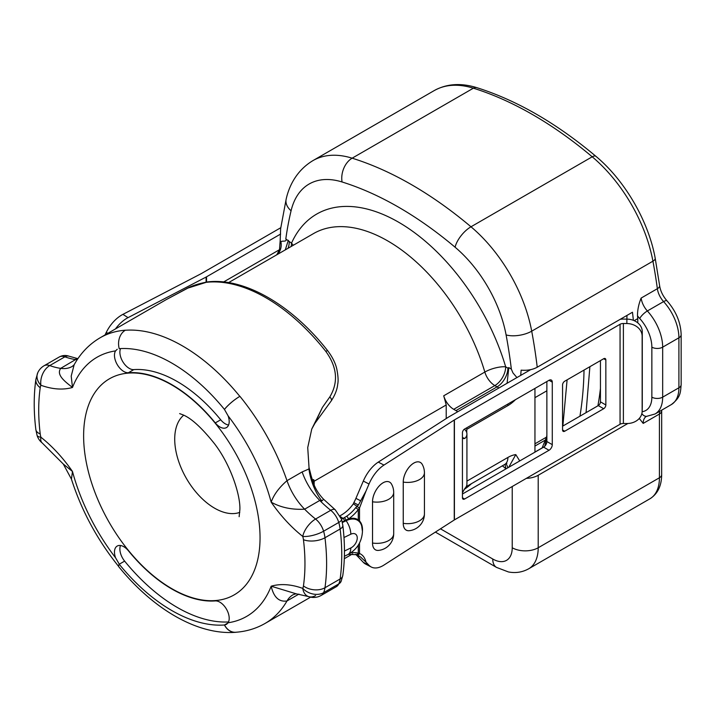 <?xml version="1.0" encoding="UTF-8"?>
<svg xmlns="http://www.w3.org/2000/svg" width="717" height="717" viewBox="0 0 717 717"><rect width="100%" height="100%" fill="white"/><g stroke="black" fill="none" stroke-linecap="round" stroke-linejoin="round"><path stroke-width="1.08" d="M239.783 512.368A56.383 32.552 60 0 1 197.489 493.861A56.383 32.552 60 0 1 174.715 439.127A56.383 32.552 60 0 1 183.686 415.206M502.285 465.862A15.308 11.535 -155.8 0 1 505.673 468.658A163.781 94.563 60 0 1 505.422 469.196M224.448 624.991A15.308 12.037 85.8 0 0 235.642 632.313C197.202 635.271 152.891 608.823 118.753 566.726A15.308 3.361 -39.2 0 1 119.219 564.234A151.538 87.492 -120 0 0 224.448 624.991L226.509 624.355L228.105 622.768A13.202 7.618 -120 0 0 226.384 609.002A13.202 7.618 -120 0 0 215.279 600.918A125.134 72.247 60 0 1 128.388 550.746A13.202 7.618 -120 0 0 117.203 546.058A13.202 7.618 -120 0 0 114.469 552.108A13.202 7.618 -120 0 0 115.562 557.79L119.309 564.189L124.633 561.115A151.538 87.492 -120 0 0 228.535 621.953M120.492 545.503A13.202 7.618 -120 0 0 119.882 548.98A13.202 7.618 -120 0 0 124.633 561.115M117.247 349.242L115.562 350.891A13.202 7.618 -120 0 0 114.469 355.309A13.202 7.618 -120 0 0 128.388 372.741A125.134 72.247 60 0 1 215.279 422.905A13.202 7.618 -120 0 0 226.464 427.592A13.202 7.618 -120 0 0 228.105 415.869L224.448 409.416A151.538 87.492 -120 0 0 119.219 348.668A15.308 12.037 -94.2 0 1 125.305 330.259L125.394 330.205A15.308 12.037 85.8 0 0 125.314 330.259A164.928 95.218 60 0 1 239.837 396.376A15.308 3.361 140.8 0 0 224.448 409.416M120.546 348.587A13.202 7.618 -120 0 0 119.882 352.19A13.202 7.618 -120 0 0 133.801 369.613A125.134 72.247 60 0 1 220.693 419.786A13.202 7.618 -120 0 0 228.589 425.029M314.163 485.015L314.163 481.215L446.207 404.98L446.207 418.567M515.46 399.665A30.616 17.674 -60 0 1 507.896 405.607L466.767 429.349L466.767 432.772M466.767 429.349A15.308 8.837 -120 0 0 466.695 427.825M457.688 411.773A15.308 8.837 -120 0 0 455.949 410.608L497.078 386.857L494.847 385.576A15.308 8.837 60 0 1 484.835 372.051A15.308 4.804 163.5 0 1 505.673 366.826L507.896 368.117L508.819 367.579L511.346 369.13L512.96 372.903L516.93 377.572M446.207 404.98A148.473 85.717 -120 0 0 443.706 395.802A15.308 8.837 -120 0 0 453.718 409.317L455.949 410.608M641.858 413.601A7.654 5.978 87.8 0 0 646.671 416.344L646.358 416.398A15.308 8.837 -120 0 0 643.194 423.406L639.268 418.441M526.368 478.356A18.364 10.603 0 0 0 538.207 475.272L627.868 423.505M280.983 242.176C281.691 246.523 280.723 250.385 278.097 253.773L277.219 254.087L279.522 249.382L280.186 240.562L280.983 242.176C280.983 239.998 287.553 242.615 285.814 238.913L291.496 243.171A163.781 94.563 60 0 1 398.58 222.189A163.781 94.563 60 0 1 505.673 366.826A15.308 8.837 120 0 1 494.847 385.576L453.718 409.317M280.186 243.027L280.849 241.835M312.289 479.565L313.777 479.7L313.777 484.065M314.163 481.215A148.473 85.717 -120 0 0 313.777 479.7M637.78 322.874L637.78 318.59A451.54 260.701 -120 0 0 637.494 315.803C637.476 309.995 638.686 304.089 641.132 298.075L657.364 288.7A451.54 260.701 -120 0 0 652.927 261.185L531.709 331.173A451.54 260.701 60 0 1 537.23 367.221C532.668 369.712 527.3 370.68 521.125 370.151L520.721 375.385M633.371 320.329A451.54 260.701 -120 0 0 632.475 312.236L537.23 367.221M637.78 318.59L634.187 320.669M546.865 435.398A405.58 234.163 -120 0 1 544.786 446.225A405.625 234.19 -120 0 0 544.83 445.92L544.624 446.377M534.954 443.805L546.551 437.11A405.625 234.19 -120 0 0 546.865 435.3M534.954 388.408L534.954 452.149M542.115 447.928L546.551 437.11M508.747 467.278L515.801 454.605L519.726 460.941M620.214 319.316A12.243 7.071 0 0 1 623.521 319.083L626.972 319.119A15.308 12.494 1.7 0 1 642.28 331.774L642.145 336.192A15.308 12.494 -178.3 0 0 626.837 323.537L626.954 315.417M280.186 240.562L280.634 228.741L286.191 199.012A18.364 12.798 13.4 0 0 291.075 210.762A433.176 250.099 -120 0 0 285.814 238.913M293.217 245.304A15.308 11.535 24.2 0 0 291.496 243.171A15.308 8.837 120 0 1 291.156 246.496M507.089 383.254L508.819 367.579M288.342 240.285L285.276 249.892M325.814 351.393A4.589 0.914 -38.3 0 1 327.75 350.81L327.75 350.81C334.247 359.396 336.121 366.091 336.757 368.879C338.146 375.807 338.451 380.951 337.689 384.321C337.205 389.519 335.045 395.049 331.218 400.928L331.218 400.928A4.589 2.483 -144.3 0 0 329.802 396.949C338.532 382.358 337.205 367.176 325.814 351.393A164.928 95.218 -120 0 0 206.182 282.328A4.589 3.639 83.6 0 1 207.33 281.942L207.33 281.942C198.143 283.753 191.188 286.02 186.474 288.736L166.362 299.545L187.944 288.073L206.182 282.328M125.394 330.205A164.928 95.218 60 0 0 100.192 337.743L166.362 299.545M298.917 594.088L286.997 600.963C279.012 602.181 273.742 597.261 271.178 586.201A107.147 61.859 60 0 1 302.762 588.397A15.308 11.535 24.1 0 0 323.591 592.681L338.747 583.934A9.187 6.919 24.1 0 0 341.122 581.362L336.39 586.658A15.308 8.837 -120 0 0 338.747 583.934A30.616 17.674 -120 0 0 340.127 578.986A203.574 117.534 -120 0 0 341.758 554.94A203.574 117.534 -120 0 0 340.127 529.003A30.616 17.674 -120 0 0 338.747 522.469A15.308 8.837 -120 0 0 330.725 510.298A91.839 53.022 60 0 1 319.773 500.448L321.897 500.977L323.555 499.22C318.778 494.264 315.328 488.68 313.195 482.469L312.495 480.273A164.928 95.218 60 0 0 311.026 475.407L309.018 467.466L307.727 447.596L311.743 429.089L322.426 407.39L314.888 423.371L331.218 400.928M322.426 407.39L329.802 396.949M235.642 632.313A15.308 12.037 85.8 0 0 236.583 632.197M293.101 594.716A45.924 26.511 60 0 0 293.092 594.716L293.092 594.716A45.924 26.511 60 0 0 286.997 600.963A164.928 95.218 60 0 1 265.12 623.414C256.166 628.54 246.37 631.489 235.732 632.26A15.308 12.037 -94.2 0 1 224.529 624.937L227.997 622.939M239.837 396.376L239.917 396.331A15.308 3.361 140.8 0 0 224.529 409.371M228.105 622.768A149.62 86.381 -120 0 0 271.178 586.201L296.013 593.766L308.373 596.544A15.308 10.307 109.9 0 0 315.57 595.585M302.153 471.929A45.924 26.511 60 0 0 319.773 500.448L304.617 509.195C291.971 509.877 280.831 507.537 271.178 502.169C273.742 494.793 279.012 487.632 286.997 480.677L302.153 471.929L308.919 468.981L309.018 467.466M321.897 500.977A45.924 28.608 76.6 0 1 308.919 468.981M100.192 337.743C89.275 344.142 80.591 353.158 74.138 364.783L71.207 376.111L72.489 387.458C65.059 381.668 56.025 374.946 60.694 368.368L77.346 358.518L69.217 356.25C65.731 355.023 62.406 355.273 59.233 357.003A15.308 8.837 -120 0 1 64.897 356.824A9.187 6.184 -70.1 0 1 69.217 356.25M77.651 359.038A45.924 34.129 66.5 0 1 75.885 358.948M71.431 479.144L63.311 464.06L72.489 471.49L71.431 479.144C81.666 510.997 97.467 540.179 118.834 566.672M239.917 396.331A164.928 95.218 60 0 1 286.997 480.677A45.924 26.511 60 0 0 304.617 509.195A91.839 53.022 -120 0 0 315.57 519.045A15.308 8.837 60 0 1 323.591 531.216A15.308 4.822 163.6 0 1 302.762 536.433A107.147 61.859 60 0 1 271.178 502.169A149.62 86.381 -120 0 0 228.105 415.869M323.555 499.22L335.233 509.787A9.187 4.239 -51.6 0 0 330.725 510.298L315.57 519.045A15.308 7.062 128.4 0 0 302.762 536.433A15.308 8.837 -120 0 1 303.443 539.695A15.308 7.412 -7 0 0 324.971 537.75A203.574 117.534 60 0 1 326.611 563.687A203.574 117.534 60 0 1 324.971 587.743A30.616 17.674 60 0 1 323.591 592.681A15.308 8.837 60 0 1 321.234 595.406L336.39 586.658M303.443 539.695A188.266 108.697 -120 0 1 304.958 563.687A188.266 108.697 -120 0 1 303.443 585.932A15.308 8.837 -120 0 1 302.762 588.397A15.308 10.307 109.9 0 0 308.373 596.544A15.308 15.308 0 0 0 321.234 595.406M40.224 433.955A15.308 7.412 -7 0 1 35.85 429.573C33.663 411.773 33.681 395.022 35.886 379.32L37.759 372.759A15.308 15.308 0 0 1 44.078 365.751A15.308 8.837 60 0 1 49.742 365.571A15.308 10.307 109.9 0 0 40.905 385.253A15.308 8.837 -120 0 0 40.224 387.727A188.266 108.697 -120 0 0 40.224 433.955A15.308 8.837 -120 0 0 40.905 437.218A15.308 7.062 128.4 0 0 42.222 442.963L63.311 464.06M37.759 372.759A15.308 11.535 24.1 0 0 40.905 385.253A107.147 61.859 60 0 0 72.489 387.458A149.62 86.381 -120 0 1 115.562 350.891M115.562 557.79A149.62 86.381 -120 0 1 72.489 471.49A107.147 61.859 60 0 0 40.905 437.218A15.308 4.822 163.6 0 1 37.051 435.3A15.308 15.308 0 0 0 42.222 442.963M356.663 554.591A2.294 1.918 -68.4 0 0 356.967 554.743L348.668 554.349A2.294 1.47 -103.4 0 0 349.394 553.757M356.098 554.438A2.294 1.766 -72 0 0 358.285 553.273L359.513 553.497C362.775 554.841 364.926 557.718 365.984 562.11L360.472 556.912L356.734 554.617M357.165 554.824L356.967 554.743A2.294 1.918 -68.4 0 0 359.513 553.497L359.513 542.993M359.513 520.981L359.513 508.003L358.285 509.599A29.845 18.669 -55.5 0 1 348.399 518.983L344.465 520.847A2.294 1.201 -115.8 0 0 343.031 518.409L346.625 516.267A27.551 17.235 124.5 0 0 355.749 507.609L358.383 505.028L365.984 491.091L359.513 508.003L356.663 506.247M355.749 507.609L358.285 509.599L358.285 519.915A21.671 13.56 -55.5 0 0 348.399 518.983A2.294 0.959 -123.9 0 0 346.625 516.267M358.285 519.915A21.671 13.56 -55.5 0 1 362.443 531.01M600.443 401.843L605.847 404.971A3.065 1.766 -60 0 1 603.687 408.717L598.274 405.598A3.065 1.766 120 0 0 600.443 401.843L600.443 360.597M564.718 431.213A3.065 1.766 -60 0 1 563.195 431.365A3.065 1.766 -60 0 1 562.558 429.967L564.718 431.213L603.687 408.717M562.558 429.967L562.558 384.975A3.065 1.766 -60 0 1 564.718 381.22L603.687 358.724A3.065 1.766 -60 0 1 605.22 358.572A3.065 1.766 -60 0 1 605.847 359.979L603.687 358.724M378.854 550.36A15.003 8.201 -62.5 0 1 372.508 543.038A14.994 8.192 117.5 0 0 378.459 550.405L378.459 550.405A16.841 16.841 0 0 0 393.696 533.645A16.841 9.724 0 0 1 372.526 543.038L372.508 501.792A15.003 8.201 -62.5 0 1 380.422 484.746A15.003 8.201 -62.5 0 1 391.688 484.432M372.526 501.792A16.841 9.724 0 0 0 393.696 492.4A16.841 16.841 0 0 0 391.5 484.074L391.5 484.074A14.994 8.192 117.5 0 0 380.216 484.952A14.994 8.192 117.5 0 0 372.526 501.792L372.526 543.038M403.232 482.093L403.25 482.093A16.841 9.724 0 0 0 424.428 472.7A16.841 16.841 0 0 0 422.223 464.374L422.223 464.374A14.994 8.192 117.5 0 0 410.94 465.252A14.994 8.192 117.5 0 0 403.25 482.093L403.25 523.338A14.994 8.192 117.5 0 0 409.183 530.705L409.183 530.705A16.841 16.841 0 0 0 424.428 513.946A16.841 9.724 0 0 1 403.25 523.338L403.232 482.093A15.003 8.201 -62.5 0 1 411.155 465.037A15.003 8.201 -62.5 0 1 422.421 464.733M462.438 497.768L464.607 499.014A3.065 1.766 120 0 1 463.074 499.166A3.065 1.766 120 0 1 462.438 497.768L462.438 492.767L464.912 488.394A15.308 8.837 0 0 0 466.928 484.02L466.928 434.027A15.308 8.837 180 0 1 464.912 438.41L463.523 438.607L462.438 437.773L462.438 432.772A3.065 1.766 120 0 1 464.607 429.026L549.025 380.288L552.278 382.161A4.589 2.653 120 0 0 551.328 380.055A4.589 2.653 120 0 0 549.025 380.288M464.392 429.16A15.308 8.837 180 0 1 466.928 434.027M462.438 437.594L464.912 438.41M464.607 499.014L549.025 450.276A4.589 2.653 120 0 0 552.278 444.648L552.278 382.161M462.438 494.013L543.62 447.148A4.589 2.653 120 0 0 546.865 441.529L546.865 381.534M642.28 331.774L642.28 406.763A15.308 12.494 1.7 0 1 642.271 407.068A15.308 12.494 1.7 0 1 642.262 407.373M626.837 323.537L623.387 323.501L623.387 423.487L626.837 423.523A15.308 12.494 -178.3 0 0 642.145 411.486A15.308 12.494 -178.3 0 0 642.145 411.173L642.28 406.763M340.109 515.72A27.551 17.235 124.5 0 0 353.364 503.8L356.734 506.121M358.383 505.028L353.831 502.662L353.364 503.8M353.831 502.662A27.551 15.057 117.5 0 0 355.919 498.351L360.472 500.717M369.013 484.02L363.322 481.062A27.551 15.057 -62.5 0 1 378.28 462.115L383.971 465.073A27.551 15.057 117.5 0 0 369.013 484.02L365.984 491.091M360.472 556.912L355.919 554.546A27.551 15.057 117.5 0 0 355.695 554.313M371.263 567.013L365.571 564.055A27.551 15.057 -62.5 0 1 363.322 562.343L369.013 565.301A27.551 15.057 117.5 0 0 371.263 567.013A27.551 15.057 117.5 0 0 383.971 565.059L454.246 519.995A4.589 2.653 0 0 1 454.408 519.897L620.062 424.258A4.589 2.653 0 0 1 623.387 423.487M363.322 481.062L355.919 498.351M365.984 562.11L369.013 565.301M355.919 554.546L363.322 562.343M562.558 426.212L598.274 405.598M605.847 404.971L605.847 359.979M530.634 369.658L448.994 416.792A12.243 7.071 0 0 0 448.555 417.061L378.28 462.115M642.145 336.192L642.145 411.173M623.387 323.501A4.589 2.653 0 0 0 620.062 324.281L454.408 419.92A4.589 2.653 0 0 0 454.246 420.019L383.971 465.073M223.632 281.951L279.442 249.731M280.634 234.047L206.55 276.816A12.243 7.071 180 0 1 206.093 277.076L128.038 317.64A27.551 16.715 122.7 0 0 115.464 328.933M105.032 334.956L106.304 332.347A27.551 16.715 -57.3 0 1 122.921 314.36L128.038 317.64M280.777 227.719L201.145 273.697A4.589 2.653 180 0 1 200.966 273.786L122.921 314.36M350.81 534.21A14.537 7.636 -115.8 0 0 346.132 520.712A21.008 13.139 124.5 0 1 361.7 525.964L362.452 531.521C361.816 541.9 356.941 549.598 347.799 554.608A14.537 7.636 -115.8 0 0 350.81 547.958A8.416 5.27 124.5 0 0 357.254 537.956A8.416 5.27 124.5 0 0 350.81 534.21L343.981 537.517M260.047 537.759A124.749 72.023 60 0 1 171.829 588.684A124.749 72.023 60 0 1 83.62 435.9A124.749 72.023 60 0 1 171.829 384.975A124.749 72.023 60 0 1 260.047 537.759M341.552 519.251A9.187 2.895 -16.4 0 1 338.747 522.469L323.591 531.216A30.616 17.674 60 0 1 324.971 537.75L340.127 529.003A9.187 4.445 -7 0 0 342.816 525.301L341.552 519.251L335.233 509.787M464.24 489.37A148.473 85.717 -120 0 0 471.481 483.652M443.706 395.802L484.835 372.051A148.473 85.717 -120 0 0 387.763 240.939A148.473 85.717 -120 0 0 313.526 233.581L228.58 282.623M133.801 369.613L128.388 372.741M220.693 419.786L215.279 422.905M661.692 410.151L661.666 474.645A7.654 4.419 180 0 1 659.425 477.773L538.207 547.752A45.924 26.511 60 0 1 528.698 568.778L649.916 498.79A45.924 26.511 -120 0 0 659.425 477.773L659.425 414.032A15.308 8.837 60 0 1 659.73 411.28M643.194 423.406L659.425 414.032A7.654 4.419 180 0 0 661.666 410.904M538.207 475.272L538.207 547.752A18.364 10.603 0 0 1 512.225 547.752L512.225 486.52M511.346 369.13A433.176 250.099 -120 0 0 506.094 334.911A96.428 55.675 -120 0 0 455.098 247.222A356.645 205.904 -120 0 0 342.072 181.975A96.428 55.675 -120 0 0 291.075 210.762M440.48 528.823L492.749 559A27.551 15.908 -120 0 0 512.225 547.752M506.014 468.855L505.673 468.658A15.308 8.837 -60 0 0 504.858 464.383M534.954 446.055L545.18 440.157M641.132 298.075A15.308 8.837 -120 0 0 647.361 310.972L663.592 301.597A15.308 8.837 60 0 1 657.364 288.7A7.654 3.621 -7.7 0 0 659.613 285.635L655.195 258.21A7.654 3.253 -10.6 0 1 652.927 261.185A114.801 66.278 -120 0 0 592.215 156.799A375.009 216.516 -120 0 0 473.372 88.191L352.146 158.179A375.009 216.516 60 0 1 470.988 226.787A114.801 66.278 60 0 1 531.709 331.173A18.364 7.815 169.4 0 1 506.094 334.911M455.098 247.222A18.364 7.959 130.1 0 1 470.988 226.787L592.215 156.799A7.654 3.316 -49.9 0 1 595.935 156.342C556.464 123.181 516.769 100.29 476.859 87.671A7.654 5.297 -72.7 0 0 473.372 88.191A114.801 66.278 -120 0 0 434.161 90.62L312.944 160.608A114.801 66.278 60 0 1 352.146 158.179A18.364 12.709 107.3 0 0 342.072 181.975M642.127 411.719A29.083 16.787 -120 0 0 651.852 397.155L651.852 347.162A29.083 16.787 -120 0 0 639.725 318.509A7.654 2.214 -42.3 0 1 647.361 310.972A36.737 21.205 60 0 1 662.669 347.162L662.669 397.155L678.909 387.78L678.909 337.797A36.737 21.205 -120 0 0 663.592 301.597A7.654 2.214 -42.3 0 1 667.025 300.862C662.911 296.085 660.438 291.003 659.613 285.635M651.852 397.155A7.654 4.419 0 0 0 662.669 397.155A36.737 21.205 60 0 1 655.069 413.978L671.3 404.603A36.737 21.205 -120 0 0 678.909 387.78A7.654 4.419 0 0 0 681.15 384.662C680.379 391.751 681.329 396.904 671.3 404.603M651.852 347.162A7.654 4.419 0 0 0 662.669 347.162L678.909 337.797A7.654 4.419 0 0 0 681.15 334.669C680.738 322.444 676.023 311.178 667.025 300.862M639.725 318.509A22.962 13.256 60 0 1 637.494 315.803M466.928 481.107L507.896 457.446A30.616 17.674 -60 0 1 515.801 454.605M492.749 559A18.364 10.603 120 0 0 496.549 567.416L508.407 571.942C515.613 573.331 522.379 572.274 528.698 568.778M507.735 467.869A15.308 8.837 120 0 0 505.897 463.863M498.817 388.031A15.308 8.837 -120 0 0 497.078 386.857A15.308 8.837 120 0 0 507.896 368.117M289.265 241.889A15.308 8.837 -60 0 1 288.073 248.27M507.896 405.607A15.308 8.837 -120 0 0 507.824 404.074M507.896 457.446A15.308 8.837 60 0 1 504.732 464.455L466.202 486.7M74.138 364.783L72.22 366.441A45.924 26.511 60 0 1 72.22 366.441L72.22 366.441A45.924 26.511 60 0 1 60.694 368.368A91.839 53.022 -120 0 1 49.742 365.571L64.897 356.824A91.839 53.022 60 0 0 75.841 359.62A45.924 26.511 60 0 0 77.167 359.773M303.443 585.932A15.308 10.065 8.1 0 0 324.971 587.743L340.127 578.986A9.187 6.041 8.1 0 0 342.798 575.455C344.994 559.869 345.002 543.154 342.816 525.301M35.886 379.32A15.308 10.065 8.1 0 0 40.224 387.727M350.765 552.897A29.845 18.669 -55.5 0 1 358.285 553.273L358.285 545.108M341.516 519.144L343.031 518.409L340.611 516.742M344.465 520.847L342.242 521.922M342.368 522.532L346.132 520.712L345.899 520.139A2.294 1.138 -119.5 0 0 344.348 517.719M344.447 551.032L350.81 547.958M409.586 530.661A15.003 8.201 -62.5 0 1 403.232 523.338M462.438 492.767L462.438 437.773M543.62 447.148L549.025 450.276M546.865 441.529L552.278 444.648M620.062 324.281L620.062 424.258M454.246 420.019L454.246 519.995M454.408 419.92L454.408 519.897M107.837 333.333L106.304 332.347M206.093 282.104L206.093 277.076M206.55 282.041L206.55 276.816M600.443 388.453A393.606 227.244 60 0 1 597.915 405.804M584.032 370.071A396.573 228.965 60 0 1 579.936 416.183M239.137 516.688L239.872 509.635C240.562 495.483 230.874 465.037 214.652 443.922C201.898 427.888 191.287 418.172 182.826 414.793L179.626 413.61M544.32 446.655L534.954 452.06M344.303 558.695L352.63 553.891M534.954 397.666L546.865 390.792M435.38 532.095L496.549 567.416M286.191 199.012C289.112 185.918 296.677 170.368 312.944 160.608M504.732 464.455L506.874 463.549M277.219 254.087L276.475 254.974M681.15 384.662L681.15 334.669M661.666 474.645C661.594 485.848 657.677 493.896 649.916 498.79M655.195 258.21C648.509 221.105 624.812 180.361 595.935 156.342M476.859 87.671C460.897 82.724 446.664 83.701 434.161 90.62M646.671 416.344L655.069 413.978M311.743 429.08L314.888 423.371M207.33 281.942C244.407 277.318 291.998 305.039 327.75 350.81M293.092 594.716L296.013 593.766M77.938 358.617L77.346 358.518M341.122 581.362L342.798 575.455M35.85 429.573L37.051 435.3M44.078 365.751L59.233 357.003M265.12 623.414L310.586 597.162M348.668 554.349L347.772 554.626M347.799 554.608L344.384 556.267M393.696 492.4L393.696 533.645M424.428 472.7L424.428 513.946M642.271 407.068L642.145 411.486M589.885 366.701L586.058 412.642M567.102 379.849L562.845 426.05"/></g></svg>
